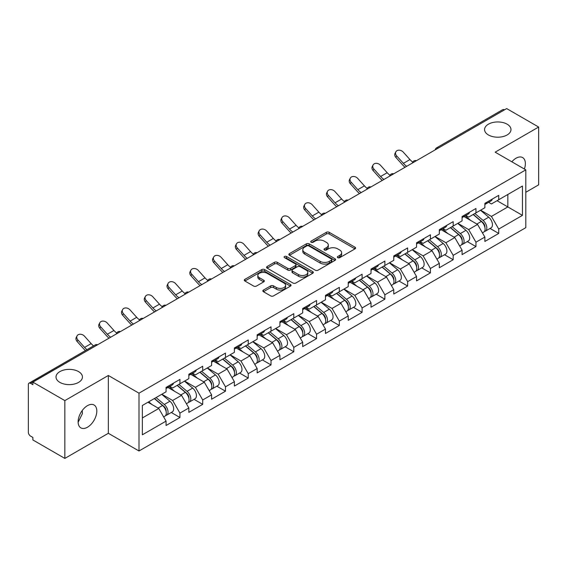 <?xml version="1.0" encoding="UTF-8"?>
<svg xmlns="http://www.w3.org/2000/svg" width="567" height="567" viewBox="0 0 567 567"><rect width="100%" height="100%" fill="white"/><g stroke="black" fill="none" stroke-linecap="round" stroke-linejoin="round"><path stroke-width="0.85" d="M488.435 134.967A13.211 7.626 180 0 1 484.565 129.574A13.211 7.626 180 0 1 492.723 122.529A13.211 7.626 180 0 1 507.118 124.18A13.211 7.626 180 0 1 510.987 129.574A13.211 7.626 180 0 1 502.837 136.619A13.211 7.626 180 0 1 488.435 134.967M59.882 382.392A13.211 7.626 180 0 1 56.013 376.998A13.211 7.626 180 0 1 64.163 369.953A13.211 7.626 180 0 1 78.565 371.605A13.211 7.626 180 0 1 82.435 376.998A13.211 7.626 180 0 1 74.277 384.05A13.211 7.626 180 0 1 59.882 382.392M337.769 257.652A1.417 0.822 0 0 0 339.775 257.652L354.999 248.863A2.027 1.169 0 0 0 355.587 248.034A2.027 1.169 0 0 0 354.999 247.212L329.207 232.321A2.027 1.169 0 0 0 326.344 232.321L311.12 241.11A1.417 0.822 0 0 0 310.702 241.684A1.417 0.822 0 0 0 311.12 242.265A1.417 0.822 0 0 0 313.126 242.265L315.096 241.131A6.485 3.742 0 0 1 324.267 241.131L326.415 242.371A6.485 3.742 0 0 1 328.314 245.015A6.485 3.742 0 0 1 326.415 247.666L324.444 248.8A1.417 0.822 0 0 0 324.026 249.381A1.417 0.822 0 0 0 324.444 249.962A1.417 0.822 0 0 0 326.45 249.962L328.421 248.821A6.485 3.742 0 0 1 337.592 248.821L339.739 250.061A6.485 3.742 0 0 1 341.639 252.712A6.485 3.742 0 0 1 339.739 255.356L337.769 256.497A1.417 0.822 0 0 0 337.351 257.071A1.417 0.822 0 0 0 337.769 257.652L337.769 256.497M82.201 410.572L82.435 413.534L78.133 422.316M87.467 405.653A13.211 7.626 -60 0 1 94.072 405.001A13.211 7.626 -60 0 1 96.099 415.583A13.211 7.626 -60 0 1 87.467 427.227A13.211 7.626 -60 0 1 80.861 427.879A13.211 7.626 -60 0 1 78.834 417.298A13.211 7.626 -60 0 1 87.467 405.653M511.838 161.793A13.211 7.626 -60 0 1 516.027 158.228A13.211 7.626 -60 0 1 522.632 157.576A13.211 7.626 -60 0 1 524.376 169.03M263.442 290.056A2.027 1.169 0 0 0 262.847 290.885A2.027 1.169 0 0 0 263.442 291.714L270.679 295.889A2.027 1.169 0 0 0 273.542 295.889L290.453 286.129A2.027 1.169 0 0 0 291.041 285.3A2.027 1.169 0 0 0 290.453 284.471L264.661 269.587A2.027 1.169 0 0 0 261.798 269.587L244.887 279.347A2.027 1.169 0 0 0 244.292 280.176A2.027 1.169 0 0 0 244.887 280.998L253.626 286.044A2.027 1.169 0 0 0 256.497 286.044L263.733 281.87A2.027 1.169 0 0 0 264.321 281.041A2.027 1.169 0 0 0 263.733 280.211L259.395 277.71A5.422 3.133 0 0 1 257.808 275.498A5.422 3.133 0 0 1 261.153 272.607A5.422 3.133 0 0 1 267.064 273.287L284.039 283.089A5.422 3.133 0 0 1 285.626 285.3A5.422 3.133 0 0 1 282.281 288.192A5.422 3.133 0 0 1 276.377 287.512L273.542 285.881A2.027 1.169 0 0 0 270.679 285.881L263.442 290.056L263.442 291.714M108.34 375.482L64.844 400.6L32.872 382.144L506.685 108.588L538.65 127.043L495.154 152.162L525.807 169.859L138.993 393.179L108.34 375.482L108.34 433.294L138.993 450.992L138.993 393.179M315.238 270.161A2.027 1.169 0 0 0 318.101 270.161L335.012 260.402A2.027 1.169 0 0 0 335.6 259.573A2.027 1.169 0 0 0 335.012 258.75L309.221 243.86A2.027 1.169 0 0 0 306.357 243.86L289.446 253.619A2.027 1.169 0 0 0 288.851 254.448A2.027 1.169 0 0 0 289.446 255.27L315.238 270.161M285.073 257.957A1.417 0.822 0 0 1 286.512 258.162L286.512 256.475L312.729 271.614A2.027 1.169 0 0 1 313.324 272.436A2.027 1.169 0 0 1 312.729 273.266L295.825 283.025A2.027 1.169 0 0 1 292.955 283.025L267.17 268.134L267.17 266.483A2.027 1.169 0 0 0 266.575 267.312A2.027 1.169 0 0 0 267.17 268.134M267.17 266.483L274.407 262.308A2.027 1.169 0 0 1 277.27 262.308L287.731 268.347A2.027 1.169 0 0 0 290.595 268.347L295.393 265.576A2.027 1.169 0 0 0 295.988 264.746A2.027 1.169 0 0 0 295.393 263.917L284.506 257.631A1.417 0.822 0 0 1 284.088 257.049A1.417 0.822 0 0 1 284.967 256.298A1.417 0.822 0 0 1 286.512 256.475M138.993 450.992L525.807 227.672L525.807 169.859M171.277 412.493L179.937 417.496L179.937 413.109L172.637 400.472L161.836 394.235M179.937 417.496L166.067 425.498L166.067 421.118L142.352 434.811L142.352 405.483L166.067 391.79L166.067 387.41L179.937 379.401L179.937 383.788L188.839 378.643L188.839 374.263L202.71 366.254L202.71 370.641L211.611 365.495L211.611 361.115L225.482 353.106L225.482 357.493L234.384 352.348L234.384 347.968L248.247 339.966L248.247 344.346L257.156 339.208L257.156 334.821L271.019 326.819L271.019 331.199L279.921 326.06L279.921 321.673L293.791 313.671L293.791 318.052L302.693 312.913L302.693 308.526L316.563 300.524L316.563 304.904L325.465 299.766L325.465 295.386L339.335 287.377L339.335 291.757L348.237 286.618L348.237 282.238L362.1 274.23L362.1 278.61L371.009 273.471L371.009 269.091L384.873 261.082L384.873 265.462L393.774 260.324L393.774 255.944L407.645 247.935L407.645 252.322L416.547 247.177L416.547 242.796L430.417 234.788L430.417 239.175L439.319 234.029L439.319 229.649L453.189 221.64L453.189 226.027L462.091 220.882L462.091 216.502L475.954 208.5L475.954 212.88L484.863 207.742L484.863 203.355L498.726 195.353L498.726 199.733L522.448 186.04L522.448 215.368L498.726 229.061L491.433 216.417L480.625 210.18M490.065 228.444L498.726 233.441L498.726 229.061M498.726 233.441L484.863 241.45L484.863 237.063L475.954 242.208L468.661 229.564L457.86 223.327M467.3 241.592L475.954 246.588L475.954 242.208M475.954 246.588L462.091 254.597L462.091 250.21L453.189 255.356L445.889 242.711L435.087 236.474M444.528 254.732L453.189 259.736L453.189 255.356M453.189 259.736L439.319 267.744L439.319 263.357L430.417 268.503L423.117 255.859L412.315 249.622M421.756 267.879L430.417 272.883L430.417 268.503M430.417 272.883L416.547 280.885L416.547 276.505L407.645 281.643L400.345 269.006L389.543 262.769M398.984 281.026L407.645 286.03L407.645 281.643M407.645 286.03L393.774 294.032L393.774 289.652L384.873 294.79L377.572 282.153L366.771 275.916M376.212 294.174L384.873 299.178L384.873 294.79M384.873 299.178L371.009 307.179L371.009 302.799L362.1 307.938L354.807 295.301L344.006 289.064M353.439 307.321L362.1 312.325L362.1 307.938M362.1 312.325L348.237 320.327L348.237 315.947L339.335 321.085L332.035 308.448L321.234 302.211M330.674 320.468L339.335 325.465L339.335 321.085M339.335 325.465L325.465 333.474L325.465 329.094L316.563 334.232L309.263 321.588L298.462 315.358M307.902 333.616L316.563 338.612L316.563 334.232M316.563 338.612L302.693 346.621L302.693 342.241L293.791 347.38L286.491 334.736L275.69 328.499M285.13 346.763L293.791 351.76L293.791 347.38M293.791 351.76L279.921 359.769L279.921 355.389L271.019 360.527L263.719 347.883L252.917 341.646M262.358 359.91L271.019 364.907L271.019 360.527M271.019 364.907L257.156 372.916L257.156 368.529L248.247 373.674L240.954 361.03L230.152 354.793M239.586 373.058L248.247 378.054L248.247 373.674M248.247 378.054L234.384 386.063L234.384 381.676L225.482 386.822L218.182 374.177L207.38 367.94M216.821 386.198L225.482 391.202L225.482 386.822M225.482 391.202L211.611 399.211L211.611 394.823L202.71 399.969L195.409 387.325L184.608 381.088M194.049 399.345L202.71 404.349L202.71 399.969M202.71 404.349L188.839 412.351L188.839 407.971L179.937 413.109M169.816 386.368L172.637 387.998L179.937 383.788M172.637 400.472L181.539 395.334L167.917 387.467M188.839 407.971L181.539 395.334M192.589 373.221L195.409 374.851L202.71 370.641M195.409 387.325L204.311 382.186L190.689 374.319M211.611 394.823L204.311 382.186M215.361 360.073L218.182 361.703L225.482 357.493M218.182 374.177L227.083 369.039L213.461 361.172M234.384 381.676L227.083 369.039M238.126 346.933L240.954 348.556L248.247 344.346M240.954 361.03L249.856 355.892L236.233 348.025M257.156 368.529L249.856 355.892M260.898 333.786L263.719 335.409L271.019 331.199M263.719 347.883L272.628 342.744L258.999 334.877M279.921 355.389L272.628 342.744M283.67 320.638L286.491 322.269L293.791 318.052M286.491 334.736L295.393 329.597L281.771 321.73M302.693 342.241L295.393 329.597M306.442 307.491L309.263 309.121L316.563 304.904M309.263 321.588L318.165 316.45L304.543 308.583M325.465 329.094L318.165 316.45M329.214 294.344L332.035 295.974L339.335 291.757M332.035 308.448L340.937 303.302L327.315 295.435M348.237 315.947L340.937 303.302M351.987 281.197L354.807 282.827L362.1 278.61M354.807 295.301L363.709 290.155L350.087 282.295M371.009 302.799L363.709 290.155M374.752 268.049L377.572 269.679L384.873 265.462M377.572 282.153L386.481 277.008L372.859 269.148M393.774 289.652L386.481 277.008M397.524 254.902L400.345 256.532L407.645 252.322M400.345 269.006L409.254 263.868L395.624 256M416.547 276.505L409.254 263.868M420.296 241.755L423.117 243.385L430.417 239.175M423.117 255.859L432.019 250.72L418.396 242.853M439.319 263.357L432.019 250.72M443.068 228.607L445.889 230.237L453.189 226.027M445.889 242.711L454.791 237.573L441.169 229.706M462.091 250.21L454.791 237.573M465.84 215.467L468.661 217.09L475.954 212.88M468.661 229.564L477.563 224.426L463.941 216.559M484.863 237.063L477.563 224.426M504.495 109.856L438.369 148.03M437.441 148.568A3.097 1.786 120 0 1 438.227 147.944A3.097 1.786 60 0 0 436.675 147.796L502.801 109.615A3.097 1.786 60 0 1 504.346 109.771M488.605 202.32L491.433 203.943L498.726 199.733M491.433 216.417L507.848 206.941L507.848 194.467L522.448 186.04M497.046 200.704L522.448 215.368M525.807 192.277L538.65 184.856L538.65 127.043M64.844 400.6L64.844 458.412L32.872 439.957L32.872 437.426L30.54 436.08A3.097 1.786 -120 0 1 28.35 432.288L28.35 384.582A3.097 1.786 -120 0 1 28.988 383.164A3.097 1.786 -120 0 1 30.54 383.32L32.872 384.667L32.872 382.144M64.844 458.412L108.34 433.294M142.352 417.957L158.774 408.474L147.973 402.244M166.067 421.118L158.774 408.474M338.336 257.85L339.739 257.042A6.485 3.742 0 0 0 341.639 254.392L341.639 252.712M328.314 245.015L328.314 246.702A6.485 3.742 0 0 1 326.415 249.352L325.011 250.16M354.97 248.878L329.207 234.008A2.027 1.169 0 0 0 326.344 234.008L311.687 242.463M334.984 260.416L309.221 245.546A2.027 1.169 0 0 0 306.357 245.546L289.475 255.292M331.426 260.154A1.417 0.822 0 0 0 331.844 259.573A1.417 0.822 0 0 0 331.426 258.999L308.788 245.929A1.417 0.822 0 0 0 306.782 245.929L304.706 247.127A6.485 3.742 0 0 0 302.806 249.771A6.485 3.742 0 0 0 304.706 252.421L320.178 261.352A6.485 3.742 0 0 0 329.349 261.352L331.426 260.154L331.426 261.841A1.417 0.822 0 0 0 331.844 261.259L331.844 259.573M302.806 249.771L302.806 251.457A6.485 3.742 0 0 0 304.706 254.108L304.706 252.421M331.426 261.841L329.349 263.038A6.485 3.742 0 0 1 320.178 263.038L304.706 254.108M267.199 268.156L274.407 263.988L274.407 262.308M295.988 264.746L295.988 266.433A2.027 1.169 0 0 1 295.393 267.255L290.595 270.027A2.027 1.169 0 0 1 287.731 270.027L277.27 263.988A2.027 1.169 0 0 0 274.407 263.988M286.512 258.162L312.7 273.28M298.582 274.612A5.422 3.133 0 0 0 304.486 275.286A5.422 3.133 0 0 0 307.831 272.394A5.422 3.133 0 0 0 306.244 270.183L300.262 266.731A2.027 1.169 0 0 0 297.399 266.731L292.6 269.502A2.027 1.169 0 0 0 292.005 270.331A2.027 1.169 0 0 0 292.6 271.154L298.582 274.612L298.582 276.292A5.422 3.133 0 0 0 304.486 276.972A5.422 3.133 0 0 0 307.831 274.081L307.831 272.394M292.005 270.331L292.005 272.011A2.027 1.169 0 0 0 292.6 272.84L292.6 271.154M298.582 276.292L292.6 272.84M285.626 285.3L285.626 286.987A5.422 3.133 0 0 1 282.281 289.879A5.422 3.133 0 0 1 276.377 289.198L273.542 287.568A2.027 1.169 0 0 0 270.679 287.568L263.471 291.729M257.808 275.498L257.808 277.185A5.422 3.133 0 0 0 259.395 279.396L259.395 277.71M263.705 281.884L259.395 279.396M290.424 286.144L264.661 271.267A2.027 1.169 0 0 0 261.798 271.267L244.916 281.012M483.127 222.746L482.106 222.158M484.431 231.435A6.811 3.934 -120 0 0 485.423 231.123A6.811 3.934 -120 0 0 486.642 226.368A6.811 3.934 -120 0 0 483.098 220.428L474.884 213.497M485.423 231.123L491.043 227.877A6.811 3.934 -120 0 0 492.262 223.122A6.811 3.934 -120 0 0 488.719 217.189L480.504 210.258M473.303 214.411L482.673 222.321A4.132 2.381 60 0 1 484.898 227.41M482.432 232.853L483.672 232.137A6.811 3.934 -120 0 0 484.891 227.374A6.811 3.934 -120 0 0 481.348 221.442L473.133 214.51M470.759 220.499L465.216 215.821M405.058 167.265A16.514 9.533 60 0 1 402.584 164.884L395.879 157.42A4.642 3.558 -152.4 0 1 395.05 153.374L395.851 151.843A4.642 3.558 27.6 0 0 396.68 155.897L403.385 163.353A13.828 7.988 -120 0 0 406.723 166.301M412.748 162.119A13.828 7.988 -120 0 1 409.948 159.561L403.25 152.105A4.642 3.558 27.6 0 0 395.851 151.843M486.692 202.299A6.811 3.934 60 0 1 485.423 204.155A6.811 3.934 60 0 1 484.863 204.389M492.312 199.06A6.811 3.934 60 0 1 491.043 200.909L485.423 204.155M460.354 235.893L459.334 235.305M461.658 244.575A6.811 3.934 -120 0 0 462.651 244.271A6.811 3.934 -120 0 0 463.877 239.515A6.811 3.934 -120 0 0 460.326 233.576L452.112 226.644M462.651 244.271L468.271 241.025A6.811 3.934 -120 0 0 469.497 236.269A6.811 3.934 -120 0 0 465.946 230.33L457.732 223.405M450.531 227.558L459.901 235.468A4.132 2.381 60 0 1 462.126 240.55M459.66 246L460.9 245.284A6.811 3.934 -120 0 0 462.119 240.521A6.811 3.934 -120 0 0 458.575 234.589L450.361 227.658M447.994 233.647L442.444 228.969M437.582 249.041L436.562 248.452M438.886 257.723A6.811 3.934 -120 0 0 439.879 257.418A6.811 3.934 -120 0 0 441.105 252.655A6.811 3.934 -120 0 0 437.554 246.723L429.339 239.791M439.879 257.418L445.499 254.172A6.811 3.934 -120 0 0 446.725 249.416A6.811 3.934 -120 0 0 443.174 243.477L434.96 236.545M427.759 240.706L437.129 248.615A4.132 2.381 60 0 1 439.361 253.697M436.888 259.147L438.128 258.432A6.811 3.934 -120 0 0 439.354 253.669A6.811 3.934 -120 0 0 435.803 247.736L427.589 240.805M425.222 246.794L419.679 242.116M414.81 262.188L413.79 261.6M416.121 270.87A6.811 3.934 -120 0 0 417.106 270.565A6.811 3.934 -120 0 0 418.333 265.803A6.811 3.934 -120 0 0 414.782 259.87L406.567 252.939M417.106 270.565L422.727 267.319A6.811 3.934 -120 0 0 423.953 262.564A6.811 3.934 -120 0 0 420.402 256.624L412.188 249.693M404.987 253.853L414.357 261.763A4.132 2.381 60 0 1 416.589 266.844M414.116 272.295L415.356 271.579A6.811 3.934 -120 0 0 416.582 266.816A6.811 3.934 -120 0 0 413.031 260.884L404.817 253.952M402.45 259.941L396.907 255.263M392.038 275.335L391.017 274.747M393.349 284.017A6.811 3.934 -120 0 0 394.334 283.713A6.811 3.934 -120 0 0 395.56 278.95A6.811 3.934 -120 0 0 392.017 273.018L383.802 266.086M394.334 283.713L399.955 280.467A6.811 3.934 -120 0 0 401.181 275.704A6.811 3.934 -120 0 0 397.637 269.772L389.416 262.84M382.215 267L391.584 274.903A4.132 2.381 60 0 1 393.817 279.992M391.343 285.442L392.584 284.719A6.811 3.934 -120 0 0 393.81 279.963A6.811 3.934 -120 0 0 390.266 274.031L382.045 267.1M379.677 273.081L374.135 268.411M369.273 288.483L368.245 287.894M370.577 297.165A6.811 3.934 -120 0 0 371.569 296.86A6.811 3.934 -120 0 0 372.788 292.097A6.811 3.934 -120 0 0 369.245 286.165L361.03 279.233M371.569 296.86L377.19 293.614A6.811 3.934 -120 0 0 378.409 288.851A6.811 3.934 -120 0 0 374.865 282.919L366.651 275.987M359.443 280.148L368.819 288.05A4.132 2.381 60 0 1 371.045 293.139M368.571 298.582L369.819 297.866A6.811 3.934 -120 0 0 371.038 293.111A6.811 3.934 -120 0 0 367.494 287.178L359.28 280.247M356.905 286.229L351.363 281.551M382.286 180.412A16.514 9.533 60 0 1 379.812 178.031L373.107 170.568A4.642 3.558 -152.4 0 1 372.278 166.521L373.079 164.99A4.642 3.558 27.6 0 0 373.908 169.044L380.613 176.5A13.828 7.988 -120 0 0 383.958 179.448M389.976 175.267A13.828 7.988 -120 0 1 387.183 172.708L380.478 165.252A4.642 3.558 27.6 0 0 373.079 164.99M463.919 215.446A6.811 3.934 60 0 1 462.651 217.303A6.811 3.934 60 0 1 462.091 217.537M469.54 212.2A6.811 3.934 60 0 1 468.271 214.057L462.651 217.303M359.513 193.56A16.514 9.533 60 0 1 357.04 191.178L350.342 183.715A4.642 3.558 -152.4 0 1 349.506 179.668L350.307 178.137A4.642 3.558 27.6 0 0 351.136 182.191L357.841 189.647A13.828 7.988 -120 0 0 361.186 192.596M367.203 188.414A13.828 7.988 -120 0 1 364.411 185.856L357.706 178.399A4.642 3.558 27.6 0 0 350.307 178.137M441.147 228.593A6.811 3.934 60 0 1 439.879 230.45A6.811 3.934 60 0 1 439.319 230.684M446.768 225.347A6.811 3.934 60 0 1 445.499 227.204L439.879 230.45M336.741 206.707A16.514 9.533 60 0 1 334.275 204.326L327.57 196.862A4.642 3.558 -152.4 0 1 326.741 192.815L327.535 191.285A4.642 3.558 27.6 0 0 328.371 195.339L335.069 202.795A13.828 7.988 -120 0 0 338.414 205.743M344.431 201.561A13.828 7.988 -120 0 1 341.639 199.003L334.934 191.54A4.642 3.558 27.6 0 0 327.535 191.285M418.375 241.74A6.811 3.934 60 0 1 417.106 243.597A6.811 3.934 60 0 1 416.547 243.831M423.996 238.494A6.811 3.934 60 0 1 422.727 240.351L417.106 243.597M313.976 219.854A16.514 9.533 60 0 1 311.503 217.466L304.798 210.01A4.642 3.558 -152.4 0 1 303.969 205.956L304.762 204.432A4.642 3.558 27.6 0 0 305.599 208.479L312.297 215.942A13.828 7.988 -120 0 0 315.642 218.883M321.659 214.709A13.828 7.988 -120 0 1 318.867 212.15L312.162 204.687A4.642 3.558 27.6 0 0 304.762 204.432M395.603 254.888A6.811 3.934 60 0 1 394.334 256.745A6.811 3.934 60 0 1 393.774 256.971M401.223 251.642A6.811 3.934 60 0 1 399.955 253.499L394.334 256.745M291.204 232.994A16.514 9.533 60 0 1 288.731 230.613L282.026 223.157A4.642 3.558 -152.4 0 1 281.197 219.103L281.997 217.579A4.642 3.558 27.6 0 0 282.827 221.626L289.531 229.089A13.828 7.988 -120 0 0 292.87 232.031M298.894 227.856A13.828 7.988 -120 0 1 296.094 225.297L289.397 217.834A4.642 3.558 27.6 0 0 281.997 217.579M372.838 268.035A6.811 3.934 60 0 1 371.569 269.892A6.811 3.934 60 0 1 371.009 270.119M378.451 264.789A6.811 3.934 60 0 1 377.19 266.646L371.569 269.892M346.501 301.63L345.48 301.034M347.805 310.312A6.811 3.934 -120 0 0 348.797 310.007A6.811 3.934 -120 0 0 350.023 305.244A6.811 3.934 -120 0 0 346.472 299.312L338.258 292.381M348.797 310.007L354.418 306.761A6.811 3.934 -120 0 0 355.637 301.998A6.811 3.934 -120 0 0 352.093 296.066L343.878 289.135M336.678 293.295L346.047 301.197A4.132 2.381 60 0 1 348.273 306.286M345.806 311.73L347.047 311.014A6.811 3.934 -120 0 0 348.266 306.258A6.811 3.934 -120 0 0 344.722 300.319L336.507 293.387M334.14 299.376L328.591 294.698M268.432 246.142A16.514 9.533 60 0 1 265.958 243.76L259.254 236.304A4.642 3.558 -152.4 0 1 258.424 232.25L259.225 230.726A4.642 3.558 27.6 0 0 260.055 234.773L266.759 242.237A13.828 7.988 -120 0 0 270.105 245.178M276.122 241.003A13.828 7.988 -120 0 1 273.329 238.445L266.625 230.982A4.642 3.558 27.6 0 0 259.225 230.726M350.066 281.182A6.811 3.934 60 0 1 348.797 283.039A6.811 3.934 60 0 1 348.237 283.266M355.686 277.936A6.811 3.934 60 0 1 354.418 279.793L348.797 283.039M323.729 314.777L322.708 314.182M325.033 323.459A6.811 3.934 -120 0 0 326.025 323.155A6.811 3.934 -120 0 0 327.251 318.392A6.811 3.934 -120 0 0 323.7 312.46L315.486 305.528M326.025 323.155L331.645 319.908A6.811 3.934 -120 0 0 332.872 315.146A6.811 3.934 -120 0 0 329.321 309.213L321.106 302.282M313.905 306.442L323.275 314.345A4.132 2.381 60 0 1 325.508 319.434M323.034 324.877L324.274 324.161A6.811 3.934 -120 0 0 325.501 319.405A6.811 3.934 -120 0 0 321.95 313.466L313.735 306.534M311.368 312.523L305.826 307.846M245.66 259.289A16.514 9.533 60 0 1 243.186 256.908L236.489 249.445A4.642 3.558 -152.4 0 1 235.652 245.398L236.453 243.874A4.642 3.558 27.6 0 0 237.282 247.921L243.987 255.384A13.828 7.988 -120 0 0 247.332 258.325M253.35 254.151A13.828 7.988 -120 0 1 250.557 251.592L243.853 244.129A4.642 3.558 27.6 0 0 236.453 243.874M327.294 294.33A6.811 3.934 60 0 1 326.025 296.187A6.811 3.934 60 0 1 325.465 296.413M332.914 291.084A6.811 3.934 60 0 1 331.645 292.941L326.025 296.187M300.957 327.917L299.936 327.329M302.261 336.607A6.811 3.934 -120 0 0 303.253 336.295A6.811 3.934 -120 0 0 304.479 331.539A6.811 3.934 -120 0 0 300.928 325.607L292.714 318.675M303.253 336.295L308.873 333.056A6.811 3.934 -120 0 0 310.099 328.293A6.811 3.934 -120 0 0 306.549 322.361L298.334 315.429M291.133 319.59L300.503 327.492A4.132 2.381 60 0 1 302.735 332.581M300.262 338.024L301.502 337.308A6.811 3.934 -120 0 0 302.728 332.553A6.811 3.934 -120 0 0 299.178 326.613L290.963 319.682M288.596 325.671L283.053 320.993M222.888 272.436A16.514 9.533 60 0 1 220.414 270.055L213.716 262.592A4.642 3.558 -152.4 0 1 212.88 258.545L213.681 257.021A4.642 3.558 27.6 0 0 214.51 261.068L221.215 268.531A13.828 7.988 -120 0 0 224.56 271.473M230.578 267.298A13.828 7.988 -120 0 1 227.785 264.739L221.08 257.276A4.642 3.558 27.6 0 0 213.681 257.021M304.522 307.477A6.811 3.934 60 0 1 303.253 309.327A6.811 3.934 60 0 1 302.693 309.561M310.142 304.231A6.811 3.934 60 0 1 308.873 306.088L303.253 309.327M278.184 341.065L277.164 340.476M279.496 349.754A6.811 3.934 -120 0 0 280.481 349.442A6.811 3.934 -120 0 0 281.707 344.686A6.811 3.934 -120 0 0 278.163 338.747L269.942 331.823M280.481 349.442L286.101 346.203A6.811 3.934 -120 0 0 287.327 341.44A6.811 3.934 -120 0 0 283.776 335.508L275.562 328.577M268.361 332.73L277.731 340.639A4.132 2.381 60 0 1 279.963 345.728M277.49 351.171L278.73 350.456A6.811 3.934 -120 0 0 279.956 345.693A6.811 3.934 -120 0 0 276.405 339.761L268.191 332.829M265.824 338.818L260.281 334.14M200.116 285.584A16.514 9.533 60 0 1 197.649 283.202L190.944 275.739A4.642 3.558 -152.4 0 1 190.115 271.692L190.909 270.168A4.642 3.558 27.6 0 0 191.745 274.215L198.443 281.679A13.828 7.988 -120 0 0 201.788 284.62M207.805 280.438A13.828 7.988 -120 0 1 205.013 277.887L198.308 270.424A4.642 3.558 27.6 0 0 190.909 270.168M281.749 320.617A6.811 3.934 60 0 1 280.481 322.474A6.811 3.934 60 0 1 279.921 322.708M287.37 317.378A6.811 3.934 60 0 1 286.101 319.235L280.481 322.474M255.419 354.212L254.392 353.624M256.723 362.901A6.811 3.934 -120 0 0 257.716 362.589A6.811 3.934 -120 0 0 258.935 357.834A6.811 3.934 -120 0 0 255.391 351.894L247.177 344.963M257.716 362.589L263.329 359.343A6.811 3.934 -120 0 0 264.555 354.588A6.811 3.934 -120 0 0 261.011 348.655L252.797 341.724M245.589 345.877L254.966 353.787A4.132 2.381 60 0 1 257.191 358.876M254.718 364.319L255.958 363.603A6.811 3.934 -120 0 0 257.184 358.84A6.811 3.934 -120 0 0 253.64 352.908L245.426 345.976M243.052 351.965L237.509 347.288M177.351 298.731A16.514 9.533 60 0 1 174.877 296.35L168.172 288.887A4.642 3.558 -152.4 0 1 167.343 284.84L168.144 283.309A4.642 3.558 27.6 0 0 168.973 287.363L175.671 294.819A13.828 7.988 -120 0 0 179.016 297.767M185.033 293.586A13.828 7.988 -120 0 1 182.241 291.027L175.543 283.571A4.642 3.558 27.6 0 0 168.144 283.309M258.977 333.765A6.811 3.934 60 0 1 257.716 335.621A6.811 3.934 60 0 1 257.156 335.855M264.598 330.526A6.811 3.934 60 0 1 263.329 332.375L257.716 335.621M232.647 367.359L231.627 366.771M233.951 376.041A6.811 3.934 -120 0 0 234.944 375.737A6.811 3.934 -120 0 0 236.163 370.981A6.811 3.934 -120 0 0 232.619 365.042L224.404 358.11M234.944 375.737L240.564 372.491A6.811 3.934 -120 0 0 241.783 367.735A6.811 3.934 -120 0 0 238.239 361.796L230.025 354.871M222.824 359.024L232.194 366.934A4.132 2.381 60 0 1 234.419 372.016M231.953 377.466L233.193 376.75A6.811 3.934 -120 0 0 234.412 371.987A6.811 3.934 -120 0 0 230.868 366.055L222.654 359.124M220.28 365.113L214.737 360.435M154.578 311.878A16.514 9.533 60 0 1 152.105 309.497L145.4 302.034A4.642 3.558 -152.4 0 1 144.571 297.987L145.372 296.456A4.642 3.558 27.6 0 0 146.201 300.51L152.906 307.966A13.828 7.988 -120 0 0 156.244 310.914M162.268 306.733A13.828 7.988 -120 0 1 159.469 304.174L152.771 296.718A4.642 3.558 27.6 0 0 145.372 296.456M236.212 346.912A6.811 3.934 60 0 1 234.944 348.769A6.811 3.934 60 0 1 234.384 349.003M241.833 343.666A6.811 3.934 60 0 1 240.564 345.523L234.944 348.769M209.875 380.507L208.854 379.918M211.179 389.189A6.811 3.934 -120 0 0 212.171 388.884A6.811 3.934 -120 0 0 213.398 384.121A6.811 3.934 -120 0 0 209.847 378.189L201.632 371.257M212.171 388.884L217.792 385.638A6.811 3.934 -120 0 0 219.018 380.882A6.811 3.934 -120 0 0 215.467 374.943L207.253 368.011M200.052 372.172L209.421 380.081A4.132 2.381 60 0 1 211.647 385.163M209.18 390.613L210.421 389.898A6.811 3.934 -120 0 0 211.647 385.135A6.811 3.934 -120 0 0 208.096 379.203L199.882 372.271M197.514 378.26L191.965 373.582M131.806 325.026A16.514 9.533 60 0 1 129.333 322.644L122.628 315.181A4.642 3.558 -152.4 0 1 121.799 311.134L122.6 309.603A4.642 3.558 27.6 0 0 123.429 313.657L130.134 321.113A13.828 7.988 -120 0 0 133.479 324.062M139.496 319.88A13.828 7.988 -120 0 1 136.704 317.322L129.999 309.865A4.642 3.558 27.6 0 0 122.6 309.603M213.44 360.059A6.811 3.934 60 0 1 212.171 361.916A6.811 3.934 60 0 1 211.611 362.15M219.06 356.813A6.811 3.934 60 0 1 217.792 358.67L212.171 361.916M187.103 393.654L186.082 393.066M188.407 402.336A6.811 3.934 -120 0 0 189.399 402.031A6.811 3.934 -120 0 0 190.625 397.269A6.811 3.934 -120 0 0 187.075 391.336L178.86 384.405M189.399 402.031L195.02 398.785A6.811 3.934 -120 0 0 196.246 394.03A6.811 3.934 -120 0 0 192.695 388.09L184.481 381.159M177.28 385.319L186.649 393.229A4.132 2.381 60 0 1 188.882 398.31M186.408 403.761L187.649 403.045A6.811 3.934 -120 0 0 188.875 398.282A6.811 3.934 -120 0 0 185.324 392.35L177.11 385.418M174.742 391.407L169.2 386.729M109.034 338.173A16.514 9.533 60 0 1 106.561 335.792L99.863 328.328A4.642 3.558 -152.4 0 1 99.027 324.281L99.827 322.751A4.642 3.558 27.6 0 0 100.657 326.805L107.361 334.261A13.828 7.988 -120 0 0 110.707 337.209M116.724 333.027A13.828 7.988 -120 0 1 113.932 330.469L107.227 323.006A4.642 3.558 27.6 0 0 99.827 322.751M190.668 373.206A6.811 3.934 60 0 1 189.399 375.063A6.811 3.934 60 0 1 188.839 375.297M196.288 369.96A6.811 3.934 60 0 1 195.02 371.817L189.399 375.063M164.331 406.801L163.31 406.213M165.642 415.483A6.811 3.934 -120 0 0 166.627 415.179A6.811 3.934 -120 0 0 167.853 410.416A6.811 3.934 -120 0 0 164.302 404.484L156.088 397.552M166.627 415.179L172.248 411.933A6.811 3.934 -120 0 0 173.474 407.17A6.811 3.934 -120 0 0 169.923 401.238L161.708 394.306M154.507 398.466L163.877 406.369A4.132 2.381 60 0 1 166.11 411.458M163.636 416.908L164.877 416.192A6.811 3.934 -120 0 0 166.103 411.429A6.811 3.934 -120 0 0 162.552 405.497L154.337 398.566M151.97 404.547L148.717 401.805M85.426 350.583A16.514 9.533 60 0 1 83.796 348.932L77.091 341.476A4.642 3.558 -152.4 0 1 76.261 337.422L77.055 335.898A4.642 3.558 27.6 0 0 77.892 339.945L84.589 347.408A13.828 7.988 -120 0 0 86.999 349.676M93.569 345.884A13.828 7.988 -120 0 1 91.159 343.616L84.455 336.153A4.642 3.558 27.6 0 0 77.055 335.898M167.896 386.354A6.811 3.934 60 0 1 166.627 388.211A6.811 3.934 60 0 1 166.067 388.438M173.516 383.108A6.811 3.934 60 0 1 172.248 384.965L166.627 388.211M96.808 345.232L30.54 383.32M97.446 344.864A3.097 1.786 -60 0 0 96.659 345.147A3.097 1.786 -120 0 0 95.114 344.991L28.988 383.164M414.668 161.715A3.097 1.786 120 0 1 415.455 161.092A3.097 1.786 -60 0 1 416.242 160.808M391.896 174.863A3.097 1.786 120 0 1 392.683 174.239A3.097 1.786 -60 0 1 393.47 173.956M369.124 188.01A3.097 1.786 120 0 1 369.911 187.386A3.097 1.786 -60 0 1 370.698 187.103M346.359 201.157A3.097 1.786 120 0 1 347.139 200.534A3.097 1.786 -60 0 1 347.925 200.25M323.587 214.305A3.097 1.786 120 0 1 324.374 213.681A3.097 1.786 -60 0 1 325.153 213.398M300.815 227.445A3.097 1.786 120 0 1 301.601 226.828A3.097 1.786 -60 0 1 302.388 226.538M278.043 240.592A3.097 1.786 120 0 1 278.829 239.976A3.097 1.786 -60 0 1 279.616 239.685M255.27 253.74A3.097 1.786 120 0 1 256.057 253.116A3.097 1.786 -60 0 1 256.844 252.832M232.498 266.887A3.097 1.786 120 0 1 233.285 266.263A3.097 1.786 -60 0 1 234.072 265.98M209.733 280.034A3.097 1.786 120 0 1 210.52 279.411A3.097 1.786 -60 0 1 211.3 279.127M186.961 293.182A3.097 1.786 120 0 1 187.748 292.558A3.097 1.786 -60 0 1 188.535 292.274M164.189 306.329A3.097 1.786 120 0 1 164.976 305.705A3.097 1.786 -60 0 1 165.762 305.422M141.417 319.476A3.097 1.786 120 0 1 142.204 318.852A3.097 1.786 -60 0 1 142.99 318.569M118.645 332.623A3.097 1.786 120 0 1 119.431 332A3.097 1.786 -60 0 1 120.218 331.716M339.739 257.042L339.739 255.356M324.444 249.962L324.444 248.8M326.415 249.352L326.415 247.666M311.12 242.265L311.12 241.11M326.344 234.008L326.344 232.321M329.207 234.008L329.207 232.321M354.999 248.863L354.999 247.212M289.446 255.27L289.446 253.619M306.357 245.546L306.357 243.86M309.221 245.546L309.221 243.86M335.012 260.402L335.012 258.75M320.178 263.038L320.178 261.352M329.349 263.038L329.349 261.352M277.27 263.988L277.27 262.308M287.731 270.027L287.731 268.347M290.595 270.027L290.595 268.347M295.393 267.255L295.393 265.576M312.729 273.266L312.729 271.614M270.679 287.568L270.679 285.881M273.542 287.568L273.542 285.881M276.377 289.198L276.377 287.512M263.733 281.87L263.733 280.211M244.887 280.998L244.887 279.347M261.798 271.267L261.798 269.587M264.661 271.267L264.661 269.587M290.453 286.129L290.453 284.471M483.098 220.428L488.719 217.189M476.868 224.029L481.348 221.442M396.68 155.897L395.879 157.42M409.948 159.561L403.385 163.353M460.326 233.576L465.946 230.33M454.103 237.169L458.575 234.589M437.554 246.723L443.174 243.477M431.331 250.316L435.803 247.736M414.782 259.87L420.402 256.624M408.559 263.464L413.031 260.884M392.017 273.018L397.637 269.772M385.787 276.611L390.266 274.031M369.245 286.165L374.865 282.919M363.015 289.758L367.494 287.178M373.908 169.044L373.107 170.568M387.183 172.708L380.613 176.5M351.136 182.191L350.342 183.715M364.411 185.856L357.841 189.647M328.371 195.339L327.57 196.862M341.639 199.003L335.069 202.795M305.599 208.479L304.798 210.01M318.867 212.15L312.297 215.942M282.827 221.626L282.026 223.157M296.094 225.297L289.531 229.089M346.472 299.312L352.093 296.066M340.25 302.906L344.722 300.319M260.055 234.773L259.254 236.304M273.329 238.445L266.759 242.237M323.7 312.46L329.321 309.213M317.477 316.053L321.95 313.466M237.282 247.921L236.489 249.445M250.557 251.592L243.987 255.384M300.928 325.607L306.549 322.361M294.705 329.2L299.178 326.613M214.51 261.068L213.716 262.592M227.785 264.739L221.215 268.531M278.163 338.747L283.776 335.508M271.933 342.348L276.405 339.761M191.745 274.215L190.944 275.739M205.013 277.887L198.443 281.679M255.391 351.894L261.011 348.655M249.161 355.495L253.64 352.908M168.973 287.363L168.172 288.887M182.241 291.027L175.671 294.819M232.619 365.042L238.239 361.796M226.389 368.635L230.868 366.055M146.201 300.51L145.4 302.034M159.469 304.174L152.906 307.966M209.847 378.189L215.467 374.943M203.624 381.782L208.096 379.203M123.429 313.657L122.628 315.181M136.704 317.322L130.134 321.113M187.075 391.336L192.695 388.09M180.852 394.93L185.324 392.35M100.657 326.805L99.863 328.328M113.932 330.469L107.361 334.261M164.302 404.484L169.923 401.238M158.08 408.077L162.552 405.497M77.892 339.945L77.091 341.476M91.159 343.616L84.589 347.408M436.675 147.796A3.097 3.097 0 0 0 435.187 149.865M416.447 160.688A3.097 3.097 0 0 0 412.415 163.012M393.675 173.835A3.097 3.097 0 0 0 389.649 176.16M370.903 186.982A3.097 3.097 0 0 0 366.877 189.307M348.131 200.13A3.097 3.097 0 0 0 344.105 202.454M325.366 213.277A3.097 3.097 0 0 0 321.333 215.602M302.594 226.424A3.097 3.097 0 0 0 298.561 228.749M279.822 239.565A3.097 3.097 0 0 0 275.796 241.896M257.049 252.712A3.097 3.097 0 0 0 253.024 255.044M234.277 265.859A3.097 3.097 0 0 0 230.252 268.184M211.512 279.007A3.097 3.097 0 0 0 207.479 281.331M188.74 292.154A3.097 3.097 0 0 0 184.707 294.479M165.968 305.301A3.097 3.097 0 0 0 161.935 307.626M143.196 318.448A3.097 3.097 0 0 0 139.17 320.773M120.424 331.596A3.097 3.097 0 0 0 116.398 333.92M97.659 344.743A3.097 3.097 0 0 0 95.114 344.991"/></g></svg>
